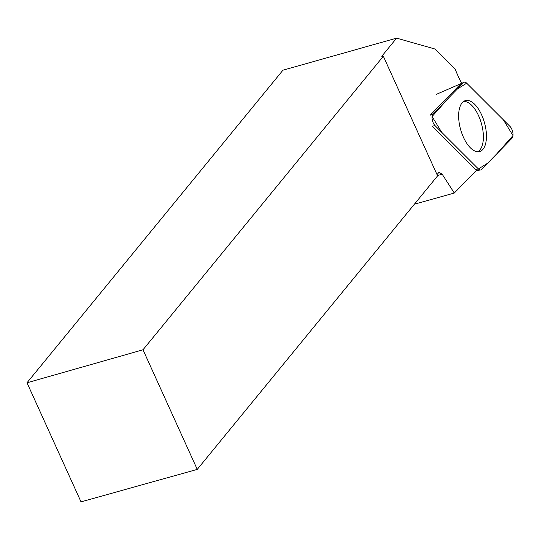 <?xml version="1.0" encoding="UTF-8"?>
<svg xmlns="http://www.w3.org/2000/svg" width="540" height="540" viewBox="0 0 540 540"><rect width="100%" height="100%" fill="white"/><g stroke="black" fill="none" stroke-linecap="round" stroke-linejoin="round"><path stroke-width="0.81" d="M435.071 125.678L478.413 168.966A6.831 3.206 74.4 0 0 480.607 169.978A6.831 3.206 74.4 0 0 481.558 169.479L512.035 138.193A6.831 3.206 74.4 0 0 512.858 132.624A6.831 3.206 74.4 0 0 510.01 126.461L466.675 83.174A6.831 3.206 74.4 0 0 464.076 82.276A6.831 3.206 74.4 0 0 463.523 82.66L433.046 113.947A6.831 3.206 74.4 0 0 432.223 119.516A6.831 3.206 74.4 0 0 435.071 125.678L432.169 126.151L475.511 169.439A6.413 3.01 74.4 0 0 476.476 170.168A69.734 32.724 74.4 0 0 476.449 170.296L454.282 193.043L442.186 174.211L438.993 172.253L437.042 174.636M485.73 128.216A26.44 12.406 74.4 0 0 464.987 100.744A26.44 12.406 74.4 0 0 459.351 123.923A26.44 12.406 74.4 0 0 479.203 151.645A26.44 12.406 74.4 0 0 485.73 128.216M142.999 349.785L383.339 56.248L381.767 56.282L396.623 38.138L282.94 70.193L27 382.779L81.02 501.863L197.255 469.395L142.999 349.785L27 382.779M396.623 38.138L434.902 48.998L455.247 69.309A69.734 32.724 74.4 0 0 461.66 83.295M463.523 82.66L460.748 83.862L430.272 115.142A6.413 3.01 -105.6 0 1 430.272 115.142L433.046 113.947M197.255 469.395L437.596 175.865L383.339 56.248M437.447 175.534L442.186 174.211M454.282 193.043L414.403 204.188M477.65 151.74A26.197 12.292 74.4 0 0 478.643 115.85A26.197 12.292 74.4 0 0 463.61 101.466M466.682 83.187L457.319 89.033L448.72 97.855L432.081 116.532L441.727 132.327L478.4 168.953L487.762 163.107L496.361 154.285L513 135.608L503.354 119.813L466.682 83.187M475.511 169.439L478.413 168.966M436.266 94.385L464.076 82.276M476.172 170.579L480.607 169.978"/></g></svg>
